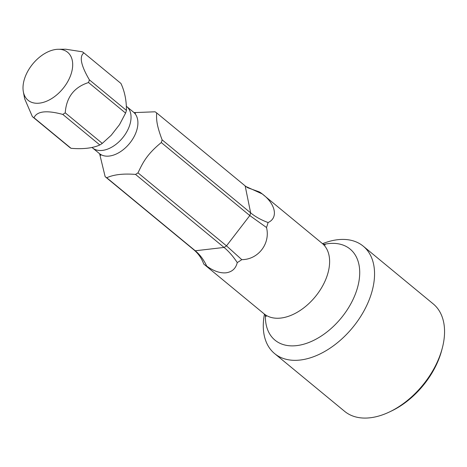 <?xml version="1.0" encoding="UTF-8"?>
<svg xmlns="http://www.w3.org/2000/svg" width="467" height="467" viewBox="0 0 467 467"><rect width="100%" height="100%" fill="white"/><g stroke="black" fill="none" stroke-linecap="round" stroke-linejoin="round"><path stroke-width="0.7" d="M71.247 73.564A31.096 19.486 129.5 0 1 45.661 101.584A31.096 19.486 129.5 0 1 23.35 91.765A31.096 19.486 129.5 0 1 24.453 78.987A31.096 19.486 129.5 0 1 58.398 49.274A31.096 19.486 129.5 0 1 71.247 73.564M32.392 116.639A40.979 25.679 -50.5 0 0 34.003 117.748L71.054 148.308A40.979 25.679 -50.5 0 1 69.443 147.198L32.392 116.639L24.658 98.759L23.35 91.765M71.054 148.308C83.108 149.3 92.7 148.185 99.833 144.974L62.782 114.409C46.548 110.049 36.957 111.164 34.003 117.748M62.782 114.409A40.979 25.679 -50.5 0 0 65.234 112.827C66.361 97.264 74.13 87.171 88.537 82.536A40.979 25.679 -50.5 0 0 88.981 81.188A40.979 25.679 -50.5 0 0 89.378 79.845C80.919 65.398 79.092 56.414 83.902 52.894A40.979 25.679 -50.5 0 0 82.291 51.784L65.736 49.222L58.398 49.274M193.659 249.664L105.139 176.649A40.979 25.679 -50.5 0 0 106.75 177.758L195.27 250.773C199.958 254.661 203.775 259.775 206.729 266.114A45.661 28.61 129.5 0 1 203.945 264.223A45.661 28.61 129.5 0 1 203.746 264.053C201.715 258.35 198.352 253.552 193.659 249.664A40.979 25.679 129.5 0 0 195.27 250.773L224.055 247.44L135.535 174.419A40.979 25.679 -50.5 0 0 137.981 172.837C142.511 163.613 146.078 154.968 161.29 142.552A40.979 25.679 -50.5 0 0 161.728 141.203A40.979 25.679 -50.5 0 0 162.125 139.861C156.054 123.872 156.451 118.706 156.649 112.903A40.979 25.679 -50.5 0 0 155.038 111.794L134.128 112.617M135.535 174.419C123.294 173.45 113.697 174.565 106.75 177.758M105.139 176.649L99.617 153.754M99.833 144.974A40.979 25.679 -50.5 0 0 102.285 143.392L111.187 135.29L119.488 124.671L125.588 113.102A40.979 25.679 -50.5 0 0 126.032 111.753A40.979 25.679 -50.5 0 0 126.429 110.41C126.504 100.458 124.677 91.474 120.947 83.459L83.902 52.894M237.254 262.571C233.156 256.365 228.754 251.322 224.055 247.44A40.979 25.679 -50.5 0 0 226.501 245.858L241.789 259.646A45.661 28.61 129.5 0 1 237.254 262.571C235.829 268.548 232.081 271.963 226.005 272.816C220.085 273.329 213.658 271.094 206.729 266.114M137.981 172.837L226.501 245.858L249.804 215.567A40.979 25.679 -50.5 0 0 250.645 212.876C255.35 216.752 261.158 219.975 268.064 222.531A45.661 28.61 129.5 0 1 266.511 227.517L249.804 215.567L161.29 142.552M245.858 186.479L247.714 187.757L259.267 191.89A45.661 28.61 129.5 0 1 262.051 193.782A45.661 28.61 129.5 0 1 262.256 193.945L245.858 186.479L156.649 112.903M245.169 185.924L250.645 212.876L162.125 139.861M102.285 143.392L65.234 112.827M125.588 113.102L88.537 82.536M126.429 110.41L89.378 79.845M262.256 193.945C275.682 203.892 278.484 218.013 268.064 222.531M266.511 227.517C270.58 243.698 258.134 259.652 241.789 259.646M322.574 243.686A69.63 43.629 129.5 0 1 337.659 239.717A69.63 43.629 129.5 0 1 363.227 246.162A69.63 43.629 129.5 0 1 363.805 311.191A69.63 43.629 129.5 0 1 300.182 360.034A69.63 43.629 129.5 0 1 274.614 353.589A69.63 43.629 129.5 0 1 264.45 314.151M363.227 246.162L433.224 303.9A69.63 43.629 129.5 0 1 442.325 348.003A69.63 43.629 129.5 0 1 389.636 411.876A69.63 43.629 129.5 0 1 370.179 417.778A69.63 43.629 129.5 0 1 344.611 411.328L274.614 353.589M442.325 348.003L441.759 350.174A66.203 41.487 129.5 0 1 391.655 410.907L389.636 411.876M135.477 113.212L133.544 112.191A26.823 16.806 129.5 0 1 136.662 130.544A26.823 16.806 -50.5 0 1 119.745 152.143A26.823 16.806 -50.5 0 1 99.407 153.573L100.779 155.272M91.958 147.49L92.542 147.916A26.823 16.806 -50.5 0 0 112.886 146.486A26.823 16.806 -50.5 0 0 129.797 124.882A26.823 16.806 129.5 0 0 126.685 106.529L133.544 112.191M203.945 264.223L264.083 313.83A45.661 28.61 129.5 0 0 280.854 318.056A45.661 28.61 -50.5 0 0 322.569 286.026A45.661 28.61 -50.5 0 0 322.195 243.389L325.213 245.012M323.742 244.428A59.035 36.992 129.5 0 1 328.435 243.616A59.035 36.992 -50.5 0 1 356.969 289.47A59.035 36.992 -50.5 0 1 296.662 345.621A59.035 36.992 129.5 0 1 265.402 315.149M92.542 147.916L99.407 153.573M262.051 193.782L322.195 243.389M266.254 316.492L264.083 313.83"/></g></svg>
